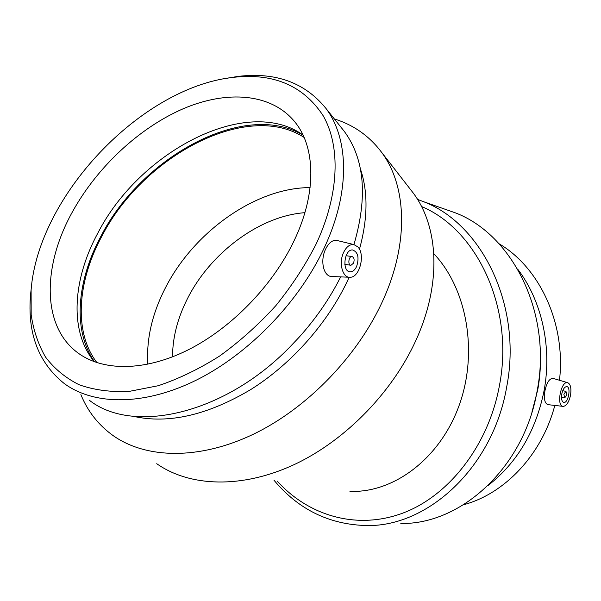 <?xml version="1.0" encoding="UTF-8"?>
<svg xmlns="http://www.w3.org/2000/svg" width="601" height="601" viewBox="0 0 601 601"><rect width="100%" height="100%" fill="white"/><g stroke="black" fill="none" stroke-linecap="round" stroke-linejoin="round"><path stroke-width="0.9" d="M172.54 356.851C172.585 337.935 177.378 318.898 186.919 299.734C209.757 253.291 259.407 215.939 304.902 212.679M433.802 253.69C466.969 288.555 478.486 352.381 459.059 405.622C439.759 458.954 393.4 493.181 349.932 491.363M409.717 188.496L413.428 193.267C437.896 226.096 441.69 280.524 418.033 335.538C395.022 389.651 346.664 440.045 294.242 464.573C241.722 489.034 189.653 486.825 156.733 463.709M353.546 263.148C354.643 259.602 354.117 257.393 351.961 256.529C348.603 256.116 347.566 265.274 350.969 265.274L353.546 263.148M356.618 266.491C354.898 270.059 352.742 271.832 350.158 271.817C341.676 271.81 344.26 248.949 352.637 249.963C358.038 252.112 359.368 257.626 356.618 266.491M343.629 252.367C346.409 246.771 349.812 244.164 353.824 244.547L357.858 246.906C365.521 254.524 359.646 277.617 350.098 277.271C342.555 278.105 338.476 262.817 343.629 252.367M133.182 416.275C168.288 424.231 207.608 415.246 251.135 389.32C292.394 363.32 328.987 321.55 348.753 278.135L349.158 277.234L332.563 276.543C323.421 277.384 319.852 260.594 325.644 249.077C328.702 242.894 332.345 239.994 336.575 240.377L337.522 240.603M94.402 361.787L92.839 359.834C69.16 329.325 73.194 278.398 97.925 232.918C139.642 151.527 246.62 94.928 302.987 134.962M294.069 240.783C272.576 285.993 230.664 328.882 187.046 350.428C143.361 371.906 101.614 371.185 77.018 352.239C41.296 325.058 42.799 264.823 72.556 211.642C97.212 167.04 139.267 127.75 183.328 108.698C227.253 89.932 271.84 93.155 295.204 122.356C315.63 147.666 316.81 193.477 294.069 240.783M316.291 243.713C305.361 265.199 291.846 285.881 275.754 305.751C258.453 324.72 239.746 341.481 219.62 356.04C199.104 369.006 178.625 378.908 158.191 385.737L128.922 391.446C110.464 392.228 93.831 389.981 79.009 384.708C65.464 377.864 54.308 368.661 45.548 357.099C38.239 344.448 33.446 330.287 31.169 314.639L31.109 289.922C38.314 195.798 140.965 87.656 232.827 77.401C273.154 72.713 303.25 85.455 323.098 115.632C340.594 145.953 339.49 193.935 316.291 243.713M224.113 78.739L237.47 76.485C275.296 71.819 304.745 82.412 325.825 108.27C348.948 138.515 350.503 191.974 324.33 247.68C299.125 301.897 249.099 353.719 196.797 379.892C144.405 405.998 94.312 405.502 64.427 383.678C38.472 362.959 27.188 333.217 30.583 294.452L31.312 287.804M340.669 276.881C329.881 298.336 315.976 318.522 298.937 337.439L289.592 347.28C223.422 415.126 132.16 434.395 89.128 400.086M340.775 126.961L344.245 131.303C364.634 159.1 367.865 196.85 353.936 244.569M360.352 168.753C368.173 191.719 367.872 218.554 359.458 249.25M334.351 118.93C353.756 124.97 369.585 136.194 381.823 152.609C406.306 185.499 409.258 241.234 383.814 298.427C359.06 354.68 308.155 407.741 253.765 434.042C199.277 460.276 146.081 458.848 113.176 435.642C98.489 425.095 87.723 411.415 80.887 394.609M147.838 364.259C146.283 339.58 151.948 314.496 164.824 289.006C193.086 232.392 255.372 187.64 310.101 187.595M96.994 362.696C73.42 332.188 77.334 281.478 101.862 236.216C142.798 156.245 247.049 100.187 304.114 137.456M94.627 361.87C72.375 330.843 76.763 280.825 100.998 236.088C141.866 156.463 244.877 100.051 303.084 135.18M277.204 481.085C308.343 515.666 356.528 530.322 402.745 513.141C448.804 495.938 488.455 445.649 499.423 385.632C514.561 308.313 476.901 229.417 421.549 206.534M273.928 480.131C298.344 509.505 329.258 524.643 366.678 525.544C427.882 526.949 493.038 467.3 506.688 386.924C522.592 305.879 481.807 223.625 423.367 201.62L417.537 199.389M563.881 394.339L564.7 397.682C566.901 395.819 567.291 393.708 565.879 391.349L563.881 394.339M561.755 394.068C562.859 389.283 564.512 386.796 566.735 386.601C571.326 386.849 568.245 403.429 563.798 402.422C561.777 401.656 561.094 398.869 561.755 394.068M570.529 395.18C568.959 402.137 566.533 405.87 563.257 406.389L563.122 406.381C556.045 406.223 560.958 380.523 567.652 382.687C570.559 384.039 571.513 388.208 570.529 395.18M562.957 406.359L548.037 404.661C544.709 403.504 543.68 398.891 544.949 390.838C546.692 382.574 549.397 378.42 553.063 378.375L567.652 382.687M559.493 380.275C566.014 323.578 539.585 267.528 499.025 243.728M463.566 504.75C504.652 493.819 541.884 454.859 554.813 405.427M488.35 485.262C517.348 462.492 535.919 430.985 544.063 390.725C552.274 346.912 541.659 300.402 517.611 269.03M531.893 412.376L537.782 389.606C540.126 376.662 540.93 363.688 540.194 350.676M400.822 523.479C460.854 524.711 524.125 467.601 537.166 390.785C552.394 313.331 512.488 234.375 455.197 212.792L443.741 208.772M351.961 256.529L346.048 255.718M350.721 265.236L344.824 264.387M353.824 244.547L336.575 240.377M31.109 289.922L30.583 294.452M232.827 77.401L237.47 76.485M325.825 108.27L344.245 131.303M381.823 152.609L413.428 193.267M94.425 361.794L92.839 359.834M565.879 391.349L562.716 390.718M564.624 397.659L561.469 397.013M455.197 212.792L423.367 201.62"/></g></svg>
